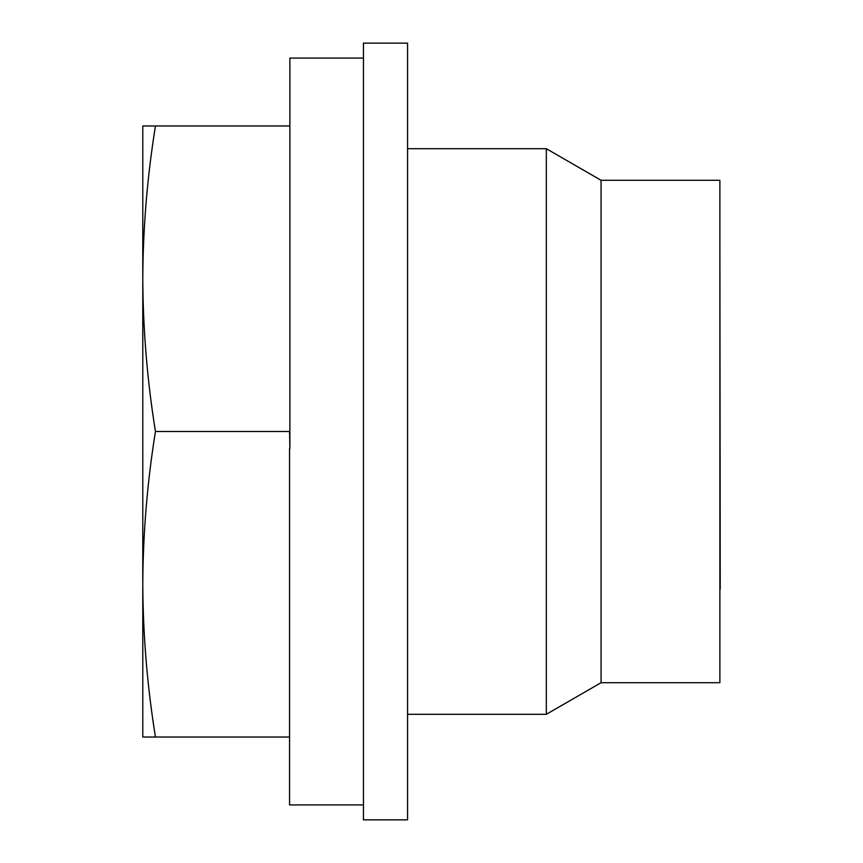 <?xml version="1.0" encoding="UTF-8"?>
<svg xmlns="http://www.w3.org/2000/svg" width="863" height="863" viewBox="0 0 863 863"><rect width="100%" height="100%" fill="white"/><g stroke="black" fill="none" stroke-linecap="round" stroke-linejoin="round"><path stroke-width="1.29" d="M363.442 58.091L289.882 58.091L289.882 448.469L289.547 431.5L155.448 431.5C147.249 482.385 143.031 533.302 142.783 584.262C143.021 635.136 147.249 686.063 155.448 737.024L142.783 737.024L142.783 584.294M289.882 125.976L155.448 125.976C147.249 176.926 143.021 227.843 142.783 278.738C143.031 329.688 147.249 380.605 155.448 431.5M601.069 682.709L601.069 180.291L719.882 180.291L719.882 682.709L601.069 682.709L546.322 714.305L407.563 714.305M601.069 180.291L546.322 148.695L546.322 714.305M546.322 148.695L407.563 148.695M407.563 43.15L407.563 819.85L363.442 819.85L363.442 43.15L407.563 43.15M289.547 448.469L289.547 804.909L363.442 804.909M719.882 589.224L719.882 625.103M142.783 278.706L142.783 125.976L155.448 125.976M142.783 278.738L142.783 584.262M289.547 737.024L155.448 737.024M719.882 237.897L720.217 589.224"/></g></svg>
